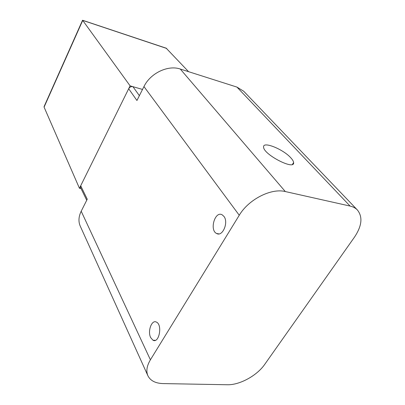 <?xml version="1.0" encoding="UTF-8"?>
<svg xmlns="http://www.w3.org/2000/svg" width="405" height="405" viewBox="0 0 405 405"><rect width="100%" height="100%" fill="white"/><g stroke="black" fill="none" stroke-linecap="round" stroke-linejoin="round"><path stroke-width="0.61" d="M150.695 337.633C147.349 331.356 151.748 319.332 156.416 322.096C162.724 324.719 159.099 343.789 152.958 340.205L150.695 337.633M223.965 216.432L222.132 214.787C214.974 210.681 209.263 230.227 216.64 233.508C222.477 237.097 228.805 222.477 223.965 216.432M357.402 209.998C362.9 216.908 361.928 225.95 354.486 237.122L264.718 364.384C256.993 375.637 239.588 385.16 227.291 384.75L163.144 383.586C155.485 383.353 150.402 380.74 147.901 375.749C145.957 371.213 146.792 365.897 150.407 359.812L239.259 215.257C248.554 199.447 271.173 187.9 285.312 191.555L350.087 206.069C353.109 206.763 355.55 208.074 357.402 209.998L243.709 91.241L236.935 87.085L180.265 69.032C168.04 64.744 150.316 73.234 143.957 86.574L136.941 100.506L128.679 88.736L80.701 185.768L80.62 187.682L86.721 200.257M147.901 375.749L80.236 226.091C78.276 221.56 78.595 216.604 81.197 211.223L87.247 199.209L80.701 185.768L79.451 188.29L81.066 188.593M130.101 85.855L132.941 86.675C131.134 86.356 129.711 87.04 128.679 88.736L130.101 85.855L82.726 20.417L44.084 107.122L79.451 188.29M139.376 95.671L132.941 86.675L142.514 89.439M166.197 48.19L188.578 71.68M290.866 157.884C283.242 149.192 262.724 140.93 263.599 147.035C263.189 154.386 295.063 170.834 293.61 162.547C293.493 161.301 292.577 159.747 290.866 157.884M82.519 20.316L166.728 48.468M44.084 107.122L44.226 106.272M81.197 211.223L150.407 359.812M143.957 86.574L239.259 215.257M180.265 69.032L285.312 191.555M236.935 87.085L350.087 206.069M152.958 340.205L155.287 340.337M218.978 233.903L216.64 233.508M292.461 164.369L293.61 162.547M82.59 20.265L166.435 48.271M82.549 20.25L44.074 106.606"/></g></svg>
